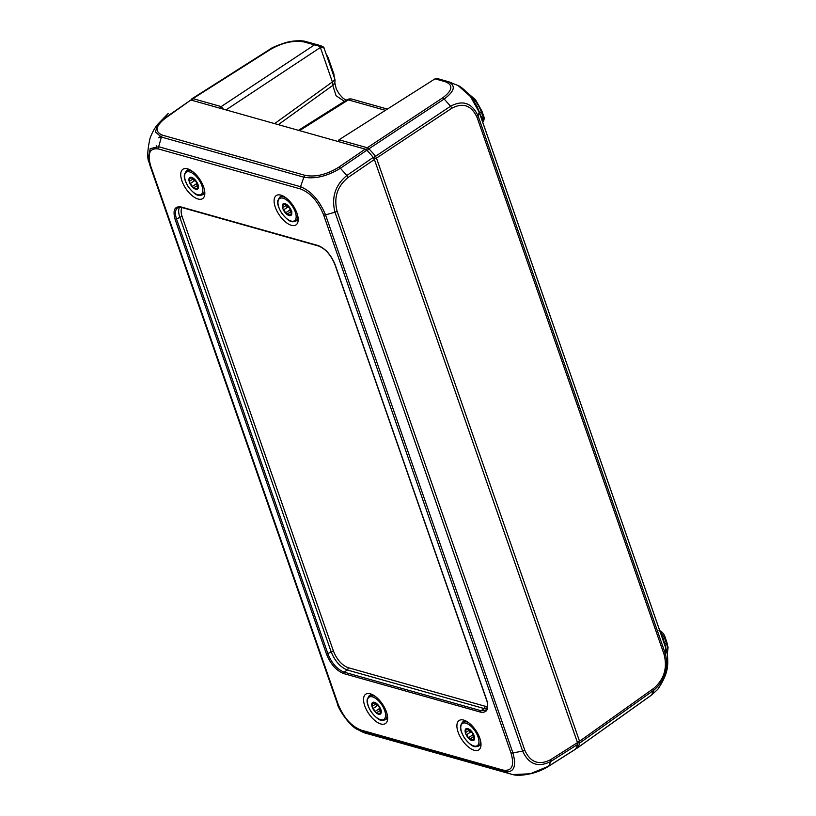 <?xml version="1.0" encoding="UTF-8"?>
<svg xmlns="http://www.w3.org/2000/svg" width="816" height="816" viewBox="0 0 816 816"><rect width="100%" height="100%" fill="white"/><g stroke="black" fill="none" stroke-linecap="round" stroke-linejoin="round"><path stroke-width="1.22" d="M269.494 49.541A3.539 1.652 57.5 0 1 269.515 49.531L192.035 98.695A3.539 1.673 -123.9 0 1 192.933 98.624L221.197 106.59L223.533 109.222M220.269 108.304L221.197 106.59L314.456 44.88L320.963 46.655L320.474 47.42L323.891 47.889M338.773 141.688L339.017 139.781L338.201 141.525M435.05 78.836L445.271 81.722A3.539 2.723 105.7 0 1 447.137 81.335L436.948 78.479L435.05 78.836L339.017 139.781L367.282 147.737A3.539 1.673 -123.9 0 1 368.903 148.818L444.169 99.022C455.195 90.851 456.185 84.956 447.137 81.335L437.855 78.683M374.044 158.671L376.472 158.09A3.539 1.673 -123.9 0 0 375.299 156.029A53.04 25.061 -123.9 0 0 368.903 148.818L367.302 150.685M458.072 85.547L470.414 96.482L479.145 112.088L478.258 116.392C472.229 103.02 462.998 99.634 450.565 106.233L373.442 157.682M445.271 81.722C453.523 85.027 452.605 90.443 442.527 97.951A3.539 1.744 -123.5 0 1 444.169 99.022L450.565 106.233A3.539 1.744 56.6 0 1 451.717 108.304L376.472 158.09L579.544 741.244A3.539 1.673 -123.9 0 1 579.717 743.029L653.902 690.142C665.234 680.371 668.998 668.059 665.193 653.218A3.539 1.51 160.8 0 1 664.091 654.452C667.559 668.11 664.102 679.412 653.718 688.367L579.544 741.244L577.187 741.805M576.147 748.037L576.351 748.109A3.539 1.673 -123.9 0 0 577.289 748.007A3.539 1.673 -123.9 0 0 577.493 747.803A53.04 25.061 -123.9 0 0 579.717 743.029L577.514 742.733M665.805 648.077L667.519 655.289C667.896 664.581 669.12 672.476 657.818 689.296L651.678 694.916L577.493 747.803L576.392 747.578M192.035 98.695A3.539 1.673 -123.9 0 0 191.791 98.93L191.791 98.93A53.04 25.061 -123.9 0 0 191.077 100.082M320.963 46.655L320.576 45.686C322.993 46.614 324.136 47.369 323.993 47.92L334.631 78.448A7.069 3.029 160.8 0 1 332.377 81.937L274.615 123.614M320.545 45.676L316.118 44.431L314.476 44.87L304.246 41.993C293.882 40.055 282.601 42.544 270.412 49.46L192.933 98.624L192.352 100.439M320.474 47.42L226.012 109.915M316.118 44.431L306.112 41.616A3.539 2.723 105.7 0 0 304.246 41.993M278.297 124.644L332.795 85.394A7.069 5.763 15 0 0 334.774 82.61A7.069 5.763 15 0 0 334.784 82.6A7.069 7.069 0 0 0 334.631 78.448M346.525 100.021A7.069 3.264 57.8 0 1 346.555 100.001A7.069 3.264 57.8 0 1 348.32 99.889A7.069 5.447 -74.3 0 1 352.247 99.175A7.069 7.069 0 0 0 346.555 100.001L298.452 130.325M482.297 121.023L481.777 118.126L483.154 117.157A1.765 0.755 -19.2 0 0 483.715 116.28L481.889 111.058A1.765 0.755 160.8 0 1 481.328 111.925L483.154 117.157L482.797 121.768C483.541 122.063 484.796 118.279 483.704 116.28M476.901 106.6L477.074 106.478A20.298 9.598 -123.9 0 0 475.544 104.02M481.399 118.453A1.765 0.755 -19.2 0 1 481.777 118.126L477.074 106.478M479.023 111.71A3.539 1.51 -19.3 0 1 479.114 111.894L479.114 111.894A3.539 1.51 -19.3 0 1 479.145 112.088L665.805 648.088A3.539 1.52 -19.2 0 0 665.764 647.894A3.539 1.52 -19.2 0 0 665.764 647.884A3.539 1.52 -19.2 0 0 665.672 647.71M660.073 631.543L664.418 637.673L666.233 642.906A20.267 9.578 56.1 0 1 667.202 653.167M666.244 649.74L664.856 643.855A1.765 0.755 -19.2 0 0 664.479 644.181M662.643 638.928A1.765 0.755 160.8 0 1 663.02 638.602L661.654 635.684M667.519 655.289L665.764 647.894L479.114 111.894C478.543 109.262 473.841 100.317 470.383 96.359C465.018 90.219 460.938 86.629 458.143 85.578M665.805 648.088L665.193 653.218L478.258 116.392A3.539 1.52 160.8 0 1 477.146 117.626L664.091 654.452M156.56 146.36A7.069 3.029 160.8 0 1 156.172 145.789L156.366 146.35M370.331 693.794A17.677 8.354 56.1 0 1 384.744 707.972A17.677 8.354 56.1 0 1 385.519 723.496A17.677 8.354 56.1 0 1 368.659 713.541A17.677 8.354 56.1 0 1 365.782 694.161A17.677 8.354 56.1 0 1 370.331 693.794M463.702 720.089A17.677 8.354 56.1 0 1 478.105 734.278A17.677 8.354 56.1 0 1 478.89 749.802A17.677 8.354 56.1 0 1 462.019 739.837A17.677 8.354 56.1 0 1 459.153 720.467A17.677 8.354 56.1 0 1 463.702 720.089M198.033 199.012A17.677 8.354 56.1 0 1 183.559 184.691A17.677 8.354 56.1 0 1 182.978 169.218A17.677 8.354 56.1 0 1 199.716 179.265A17.677 8.354 56.1 0 1 202.715 198.553A17.677 8.354 56.1 0 1 198.033 199.012M291.404 225.318A17.677 8.354 56.1 0 1 276.92 210.987A17.677 8.354 56.1 0 1 276.338 195.524A17.677 8.354 56.1 0 1 293.077 205.571A17.677 8.354 56.1 0 1 296.086 224.849A17.677 8.354 56.1 0 1 291.404 225.318M190.873 100.021L164.302 118.381A3.539 1.693 54.5 0 1 164.302 118.381A3.539 1.693 54.5 0 1 165.26 118.279L190.873 100.021L365.211 149.134L338.824 167.178C326.777 174.583 315.588 177.327 305.245 175.389L162.761 135.252C154.418 131.917 155.254 126.256 165.26 118.279M362.345 731.626L504.217 771.589C513.845 773.058 516.742 766.836 512.917 752.913L325.553 214.873C319.474 200.44 311.141 191.056 300.543 186.711L303.868 177.184C315.109 179.204 327.287 176.236 340.435 168.259L366.833 150.215L365.211 149.134M366.833 150.215A53.04 25.061 56.1 0 1 373.238 157.417L346.841 175.471A3.539 1.601 55.6 0 1 348.024 177.521L374.401 159.487L373.238 157.417M550.882 761.41L577.646 744.416L577.473 742.631L374.401 159.487M577.646 744.416A53.04 25.061 56.1 0 1 575.423 749.2L548.658 766.183L530.247 773.772L512.795 774.588L367.914 733.829L362.345 731.615A3.539 2.723 -74.4 0 1 361.1 730.106C351.257 726.23 343.597 717.601 338.13 704.228L150.756 166.189A3.539 1.52 160.8 0 1 150.011 165.607A3.539 1.52 160.8 0 1 150.001 165.607A3.539 1.52 160.8 0 1 149.971 165.413L148.318 158.916L150.011 165.607L337.375 703.647A3.539 1.52 -19.2 0 0 338.13 704.228M574.872 749.547L575.423 749.2M158.355 123.685L164.098 118.585A3.539 1.693 54.5 0 1 164.302 118.391L158.355 123.685L155.315 131.886L161.384 137.057A3.539 2.723 -74.4 0 1 162.761 135.242M148.318 158.916L150.205 148.614L158.671 146.747A3.539 2.723 105.7 0 0 158.753 149.032L300.635 188.996A3.539 2.723 105.6 0 1 300.553 186.711L158.671 146.737L161.395 137.057L303.868 177.184A3.539 2.723 -74.3 0 1 305.245 175.389M300.635 188.996C310.478 192.872 318.138 201.501 323.605 214.873A3.539 1.52 160.8 0 0 325.553 214.873L334.978 212.231C331.276 197.39 335.233 185.14 346.841 175.481L340.435 168.259A3.539 1.591 -124.3 0 0 338.834 167.178M323.605 214.873L510.979 752.933A3.539 1.51 160.7 0 0 512.917 752.923L522.648 751.097A3.539 1.52 -19.2 0 0 524.77 750.159L337.11 211.262C333.611 197.605 337.253 186.354 348.024 177.521M337.11 211.262A3.539 1.52 -19.3 0 1 334.968 212.221L522.648 751.097C528.727 764.429 538.132 767.866 550.882 761.399L548.658 766.183A3.539 1.652 57.6 0 1 548.423 766.408L548.423 766.408A3.539 1.652 57.6 0 1 548.383 766.438L575.178 749.425M550.871 761.41A3.539 1.652 -122.2 0 0 550.729 759.614C538.958 765.622 530.308 762.47 524.77 750.159M337.334 703.453A3.539 1.52 -19.2 0 0 337.375 703.647C337.498 707.299 348.779 725.628 357.602 729.555L362.345 731.615M510.275 773.935L504.217 771.589A3.539 2.723 -74.3 0 1 502.982 770.069L361.1 730.106M487.468 706.381L484.837 706.166A1.765 1.357 -74.3 0 1 484.092 708.533L486.887 708.788M484.837 706.166L348.004 667.621C341.792 665.132 336.967 659.695 333.509 651.29A1.765 0.755 -19.2 0 0 331.153 651.841C334.999 661.164 340.374 667.213 347.259 669.987L484.092 708.533L481.022 710.716A1.061 0.816 105.7 0 0 480.573 712.133C487.213 713.133 489.192 708.89 486.509 699.394L335.162 264.772C331.092 254.878 325.4 248.472 318.087 245.545L181.162 206.968C174.522 205.969 172.543 210.222 175.226 219.718L326.573 654.34C330.643 664.224 336.335 670.63 343.648 673.567L480.573 712.133M179.52 207.182C178.265 209.569 178.378 212.956 179.846 217.352L331.153 651.841L326.573 654.34M485.867 710.134L481.022 710.716L344.097 672.149C337.192 669.385 331.816 663.337 327.991 654.004L176.633 219.382C174.746 213.568 175.103 209.681 177.704 207.723L181.652 207.468L318.577 246.034A1.061 0.816 -74.3 0 1 318.577 246.034A1.061 0.816 -74.3 0 1 318.087 245.545M380.593 710.43L376.145 712.817L372.208 707.054L372.555 702.505L376.839 703.708L380.776 709.471L380.429 714.031A6.987 3.305 56.1 0 1 376.145 712.817A6.987 3.305 56.1 0 1 372.208 707.054A6.987 3.305 56.1 0 1 372.555 702.505A6.987 3.305 56.1 0 1 376.839 703.708A6.987 3.305 56.1 0 1 380.776 709.471A6.987 3.305 56.1 0 1 380.429 714.031L377.176 712.949M380.776 709.471L380.684 710.226M372.504 705.993L373.249 705.667M376.625 703.28C375.533 704.157 375.809 704.932 377.431 705.605L378.991 706.35M379.307 706.829L379.43 708.543C379.481 710.297 380.093 710.828 381.286 710.104M473.953 736.736L469.506 739.123L465.569 733.36L465.916 728.8L470.2 730.014L474.147 735.777L473.8 740.326A6.987 3.305 56.1 0 1 469.506 739.123A6.987 3.305 56.1 0 1 465.569 733.36A6.987 3.305 56.1 0 1 465.916 728.8A6.987 3.305 56.1 0 1 470.2 730.014A6.987 3.305 56.1 0 1 474.147 735.777A6.987 3.305 56.1 0 1 473.8 740.326L470.546 739.245M474.147 735.777L474.29 736.369M465.865 732.299L466.609 731.962M469.985 729.586C468.904 730.463 469.169 731.228 470.791 731.901L472.362 732.656M472.678 733.125L472.801 734.839C472.841 736.603 473.453 737.123 474.647 736.409M197.788 185.487L193.341 187.874L189.404 182.111L189.751 177.551L194.035 178.765L197.972 184.528L197.625 189.088A6.987 3.305 56.1 0 1 193.341 187.874A6.987 3.305 56.1 0 1 189.404 182.111A6.987 3.305 56.1 0 1 189.751 177.551A6.987 3.305 56.1 0 1 194.035 178.765A6.987 3.305 56.1 0 1 197.972 184.528A6.987 3.305 56.1 0 1 197.625 189.088L194.371 187.996M197.972 184.528L198.125 185.12M189.669 181.06L190.444 180.724M193.81 178.337C192.729 179.214 193.004 179.989 194.626 180.662L196.187 181.407M196.503 181.876L196.625 183.59C196.666 185.354 197.288 185.875 198.482 185.161M291.149 211.793L286.702 214.18L282.764 208.417L283.121 203.847L287.395 205.061L291.343 210.834L290.996 215.383A6.987 3.305 56.1 0 1 286.702 214.18A6.987 3.305 56.1 0 1 282.764 208.417A6.987 3.305 56.1 0 1 283.111 203.857A6.987 3.305 56.1 0 1 287.395 205.061A6.987 3.305 56.1 0 1 291.343 210.834A6.987 3.305 56.1 0 1 290.996 215.383L287.742 214.302M291.343 210.834L291.251 211.579M283.04 207.366L283.805 207.019M287.181 204.643C286.1 205.51 286.365 206.285 287.987 206.958L289.558 207.713M289.874 208.182L289.996 209.896C290.037 211.66 290.649 212.18 291.842 211.456M366.568 149.95L367.282 147.737L442.527 97.951M191.791 98.93L191.678 100.246M320.382 47.481L332.377 81.937A7.069 3.366 54.2 0 1 332.795 85.394L336.059 95.707L344.372 101.378M299.543 130.631L348.32 99.889L385.407 110.333M327.655 58.415A1.765 0.755 -19.2 0 0 328.154 57.589L328.154 57.589A1.765 0.755 -19.2 0 0 328.134 57.548M326.094 53.958L328.144 57.589L333.897 74.072A1.765 0.755 160.8 0 1 333.897 74.083A1.765 0.755 160.8 0 1 333.387 74.909M468.384 94.003A20.267 9.578 56.1 0 1 481.328 111.925L479.951 112.873A1.765 0.755 -19.2 0 0 479.573 113.2M667.284 653.606L668.08 647.598L666.794 642.029A1.765 0.755 160.8 0 1 666.233 642.906L664.856 643.855L663.02 638.602L664.418 637.673A1.765 0.755 160.8 0 0 664.979 636.806L664.979 636.806C664.091 633.91 662.082 631.727 658.951 630.238M664.958 636.766A1.765 0.755 160.8 0 1 664.979 636.806L666.794 642.029M305.143 41.361C303.991 40.81 294.913 39.892 285.233 42.738C276.338 45.747 271.106 48.011 269.515 49.531A3.539 1.652 57.5 0 1 269.525 49.521A3.539 1.652 57.5 0 1 270.412 49.46M653.718 688.367A3.539 1.693 -125.5 0 1 653.902 690.142L651.678 694.916A3.539 1.683 54.6 0 1 651.484 695.12A3.539 1.683 54.6 0 1 651.474 695.12A3.539 1.683 54.6 0 1 651.209 695.252M451.717 108.304C463.131 102.286 471.607 105.386 477.146 117.626M161.293 137.037L160.66 137.486M577.473 742.631L550.718 759.614M510.979 752.933C514.651 765.765 511.989 771.477 502.982 770.08M150.756 166.189C147.094 153.316 149.756 147.594 158.753 149.032M348.004 667.621A1.765 1.357 -74.3 0 1 347.259 669.987L344.097 672.149A1.061 0.816 105.7 0 0 343.648 673.567M333.509 651.29L182.203 216.801A1.765 0.755 -19.2 0 0 179.846 217.352L175.226 219.718M182.203 216.801C180.846 212.772 180.764 209.692 181.958 207.56M375.809 696.803A14.402 6.803 -123.9 0 0 369.026 695.936L367.19 699.404C367.169 700.862 366.078 703.035 371.076 711.736C379.736 722.476 382.061 720.487 385.111 719.824A14.402 6.803 -123.9 0 0 386.855 713.215M384.683 710.573A13.342 6.304 56.1 0 1 375.829 716.968A13.342 6.304 56.1 0 1 368.965 697.252A13.342 6.304 56.1 0 1 384.683 710.573M372.932 703.565L374.024 702.831M375.574 711.134L379.43 708.543M373.565 708.196L377.431 705.605M379.603 713.317L380.654 712.613M469.18 723.098A14.402 6.803 -123.9 0 0 462.397 722.231L460.561 725.71C460.54 727.158 459.449 729.341 464.447 738.041C473.107 748.772 475.422 746.793 478.472 746.12A14.402 6.803 -123.9 0 0 480.216 739.51M478.054 736.879A13.342 6.304 56.1 0 1 469.19 743.274A13.342 6.304 56.1 0 1 462.325 723.547A13.342 6.304 56.1 0 1 478.054 736.879M466.303 729.861L467.384 729.137M468.935 737.44L472.801 734.839M466.936 734.502L470.791 731.901M472.974 739.622L474.025 738.908M193.004 171.86A14.402 6.803 -123.9 0 0 186.221 170.983L184.385 174.461C184.365 175.919 183.274 178.092 188.272 186.793C196.931 197.533 199.257 195.544 202.297 194.881A14.402 6.803 -123.9 0 0 204.051 188.272M201.878 185.63A13.342 6.304 56.1 0 1 193.025 192.025A13.342 6.304 56.1 0 1 186.16 172.309A13.342 6.304 56.1 0 1 201.878 185.63M190.128 178.622L191.209 177.888M192.77 186.191L196.625 183.59M190.76 183.253L194.626 180.662M196.799 188.374L197.849 187.67M286.375 198.155A14.402 6.803 -123.9 0 0 279.592 197.288L277.756 200.767C277.736 202.215 276.644 204.398 281.632 213.098C290.302 223.829 292.618 221.85 295.667 221.177A14.402 6.803 -123.9 0 0 297.412 214.567M295.249 211.925A13.342 6.304 56.1 0 1 286.385 218.331A13.342 6.304 56.1 0 1 279.521 198.604A13.342 6.304 56.1 0 1 295.249 211.925M283.499 204.918L284.58 204.194M286.13 212.497L289.996 209.896M284.131 209.559L287.987 206.958M290.17 214.669L291.21 213.965M320.566 45.676L318.362 45.023M318.373 45.023L307.663 42.014M352.247 99.175L387.396 109.079M346.076 100.307L342.689 97.91L339.099 93.82L336.294 88.995L334.774 82.62M334.274 77.438L333.907 74.113M481.889 111.058L475.504 99.756L466.487 92.004M657.818 689.306L651.484 695.12L577.289 748.007M458.164 85.588L448.565 81.702M158.743 137.7L160.201 136.67M352.828 726.373C359.519 730.85 364.609 733.349 368.098 733.88M512.795 774.588C517.038 775.812 523.546 775.404 532.328 773.344C541.814 770.59 546.506 767.662 548.423 766.408M318.577 246.044C325.472 248.788 330.929 254.969 334.937 264.588L486.285 699.22C488.192 703.004 487.999 706.687 485.724 710.246L485.785 710.195M168.229 113.444L158.528 123.471C155.275 126.919 152.449 131.835 150.052 138.21C147.451 149.95 147.053 157.916 148.869 162.098M385.111 719.824L387.651 718.325M369.026 695.936L371.372 694.141M373.279 705.636L376.513 703.463M478.472 746.12L481.012 744.62M462.397 722.231L464.743 720.446M466.65 731.942L469.883 729.769M202.297 194.881L204.847 193.382M186.221 170.983L188.567 169.198M190.475 180.693L193.708 178.52M295.667 221.177L298.207 219.677M279.592 197.288L281.938 195.503M283.846 206.999L287.079 204.816"/></g></svg>
